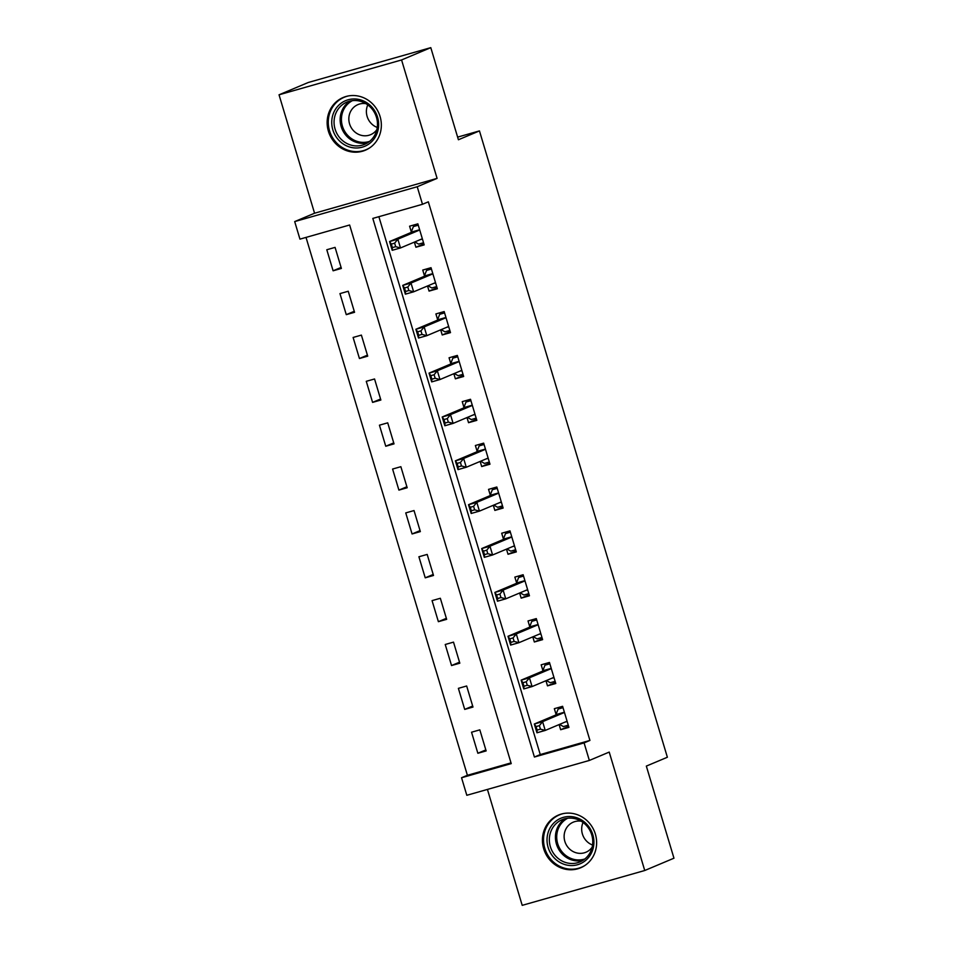 <?xml version="1.0" encoding="UTF-8"?>
<svg xmlns="http://www.w3.org/2000/svg" width="953" height="953" viewBox="0 0 953 953"><rect width="100%" height="100%" fill="white"/><g stroke="black" fill="none" stroke-linecap="round" stroke-linejoin="round"><path stroke-width="1.43" d="M328.416 131.216A28.602 26.827 -112.8 0 0 365.344 150.217A28.602 26.827 -112.8 0 0 380.08 116.516A28.602 26.827 -112.8 0 0 343.151 97.504A28.602 26.827 -112.8 0 0 328.416 131.216M543.698 848.778A28.602 26.827 -112.8 0 0 580.627 867.79A28.602 26.827 -112.8 0 0 595.363 834.089A28.602 26.827 -112.8 0 0 558.434 815.077A28.602 26.827 -112.8 0 0 543.698 848.778M299.957 239.132L294.691 221.584L417.223 186.74L422.489 204.287L372.814 218.416L534.407 757.027L584.082 742.899L589.347 760.446L466.815 795.29L461.55 777.743L511.225 763.615L349.632 225.003L299.957 239.132M314.561 213.222L437.093 178.378L401.57 59.956L430.792 47.65L308.26 82.494L279.038 94.8L314.561 213.222L294.691 221.584M487.436 789.429L522.208 905.35L644.74 870.506L609.217 752.084L589.347 760.446M306.02 237.404L467.399 775.289L461.55 777.743M401.57 59.956L279.038 94.8M430.792 47.65L458.417 139.757L479.454 130.906L667.374 757.242L646.337 766.093L673.962 858.2L644.74 870.506M467.399 775.289L510.999 762.888M486.137 750.916L479.824 729.855L471.544 732.214L477.858 753.263L486.137 750.916M472.986 707.055L466.66 685.993L458.381 688.352L464.707 709.401L472.986 707.055M459.822 663.193L453.509 642.131L445.23 644.49L451.543 665.539L459.822 663.193M446.659 619.331L440.346 598.27L432.066 600.628L438.38 621.678L446.659 619.331M433.508 575.469L427.182 554.42L418.903 556.766L425.229 577.828L433.508 575.469M420.344 531.607L414.031 510.558L405.752 512.905L412.065 533.966L420.344 531.607M407.181 487.745L400.868 466.696L392.588 469.043L398.902 490.104L407.181 487.745M394.03 443.884L387.716 422.834L379.437 425.181L385.751 446.242L394.03 443.884M380.866 400.022L374.553 378.972L366.274 381.319L372.587 402.38L380.866 400.022M367.715 356.16L361.39 335.111L353.11 337.457L359.436 358.519L367.715 356.16M354.552 312.298L348.238 291.249L339.959 293.607L346.273 314.657L354.552 312.298M341.388 268.436L335.075 247.387L326.796 249.746L333.109 270.795L341.388 268.436M378.877 216.688L540.256 754.562L589.931 740.433L428.338 201.822L422.489 204.287M559.113 724.59L560.65 729.724L568.929 727.365L562.615 706.316L554.336 708.675L556.052 714.381M545.95 680.728L547.499 685.862L555.778 683.504L549.452 662.454L541.173 664.813L542.888 670.519M532.798 636.866L534.335 642L542.614 639.642L536.301 618.592L528.022 620.951L529.725 626.657M519.635 593.004L521.172 598.139L529.451 595.78L523.137 574.73L514.858 577.089L516.574 582.795M506.472 549.142L508.02 554.277L516.3 551.918L509.974 530.869L501.695 533.227L503.41 538.933M493.32 505.281L494.857 510.415L503.136 508.056L496.823 487.007L488.544 489.365L490.259 495.072M480.157 461.419L481.694 466.553L489.973 464.206L483.659 443.145L475.38 445.504L477.096 451.21M466.994 417.557L468.542 422.691L476.822 420.344L470.508 399.283L462.229 401.642L463.932 407.348M453.842 373.695L455.379 378.829L463.658 376.483L457.345 355.421L449.066 357.78L450.781 363.486M440.679 329.833L442.216 334.968L450.495 332.621L444.181 311.56L435.902 313.918L437.618 319.624M427.516 285.971L429.064 291.106L437.344 288.759L431.03 267.698L422.751 270.056L424.454 275.762M414.364 242.11L415.901 247.244L424.18 244.897L417.867 223.836L409.587 226.195L411.303 231.901M479.454 130.906L457.631 137.113M437.093 178.378L417.223 186.74M589.931 740.433L584.082 742.899M540.256 754.562L534.407 757.027M568.631 726.365L560.65 729.724M485.839 749.904L477.858 753.263M341.091 267.436L333.109 270.795M354.254 311.297L346.273 314.657M367.405 355.159L359.436 358.519M380.569 399.021L372.587 402.38M393.732 442.883L385.751 446.242M406.883 486.745L398.902 490.104M420.047 530.607L412.065 533.966M433.198 574.468L425.229 577.828M446.361 618.33L438.38 621.678M459.525 662.18L451.543 665.539M472.676 706.042L464.707 709.401M555.468 682.503L547.499 685.862M542.317 638.641L534.335 642M529.153 594.779L521.172 598.139M515.99 550.917L508.02 554.277M502.839 507.056L494.857 510.415M489.675 463.194L481.694 466.553M476.512 419.332L468.542 422.691M463.361 375.47L455.379 378.829M450.197 331.608L442.216 334.968M437.046 287.758L429.064 291.106M423.882 243.897L415.901 247.244M559.59 724.387L563.402 726.591L568.286 725.197M562.842 707.066L558.136 709.044L563.02 707.662M539.386 725.638L536.074 726.579L537.123 730.081L540.434 729.14L539.386 725.638L542.602 721.659L545.235 730.427L536.956 732.786L534.323 724.006L542.602 721.659L563.878 712.701A3.669 1.263 74.1 0 0 564.236 712.26L564.331 712.022M567.214 721.659L567.011 721.54A3.669 1.263 74.1 0 0 566.558 721.457A3.669 1.263 74.1 0 0 566.499 721.469L545.235 730.427L540.434 729.14M536.074 726.579L534.323 724.006L555.599 715.06A3.669 1.263 74.1 0 0 555.956 714.619L558.136 709.044M537.123 730.081L536.956 732.786M546.426 680.525L550.238 682.729L555.122 681.335M549.678 663.205L544.973 665.182L549.857 663.8M526.223 681.776L522.911 682.717L523.971 686.22L527.283 685.278L526.223 681.776L529.439 677.797L532.072 686.565L523.793 688.924L521.16 680.144L529.439 677.797L550.715 668.839A3.669 1.263 74.1 0 0 551.072 668.398L551.168 668.16M554.062 677.797L553.86 677.678A3.669 1.263 74.1 0 0 553.395 677.595A3.669 1.263 74.1 0 0 553.348 677.607L532.072 686.565L527.283 685.278M522.911 682.717L521.16 680.144L542.436 671.198A3.669 1.263 74.1 0 0 542.793 670.757L544.973 665.182M523.971 686.22L523.793 688.924M533.263 636.664L537.075 638.867L541.959 637.474M536.527 619.343L531.822 621.32L536.694 619.938M513.071 637.914L509.76 638.855L510.808 642.358L514.12 641.417L513.071 637.914L516.288 633.936L518.909 642.703L510.629 645.062L508.009 636.282L516.288 633.936L537.552 624.977A3.669 1.263 74.1 0 0 537.921 624.537L538.004 624.298M540.899 633.936L540.696 633.816A3.669 1.263 74.1 0 0 540.232 633.733A3.669 1.263 74.1 0 0 540.184 633.757L518.909 642.703L514.12 641.417M509.76 638.855L508.009 636.282L529.272 627.336A3.669 1.263 74.1 0 0 529.642 626.895L531.822 621.32M510.808 642.358L510.629 645.062M520.112 592.802L523.924 595.006L528.808 593.624M523.364 575.481L518.658 577.458L523.542 576.077M499.908 594.053L496.596 594.994L497.645 598.496L500.956 597.555L499.908 594.053L503.124 590.074L505.757 598.841L497.478 601.2L494.845 592.432L503.124 590.074L524.4 581.116A3.669 1.263 74.1 0 0 524.758 580.675L524.853 580.437M527.748 590.074L527.545 589.955A3.669 1.263 74.1 0 0 527.08 589.871A3.669 1.263 74.1 0 0 527.033 589.895L505.757 598.841L500.956 597.555M496.596 594.994L494.845 592.432L516.121 583.474A3.669 1.263 74.1 0 0 516.478 583.033L518.658 577.458M497.645 598.496L497.478 601.2M506.948 548.94L510.76 551.144L515.644 549.762M510.2 531.619L505.495 533.597L510.379 532.215M486.745 550.191L483.433 551.132L484.493 554.634L487.805 553.693L486.745 550.191L489.961 546.212L492.594 554.98L484.315 557.338L481.682 548.571L489.961 546.212L511.237 537.254A3.669 1.263 74.1 0 0 511.594 536.825L511.69 536.575M514.584 546.212L514.382 546.093A3.669 1.263 74.1 0 0 513.917 546.009A3.669 1.263 74.1 0 0 513.87 546.033L492.594 554.98L487.805 553.693M483.433 551.132L481.682 548.571L502.958 539.612A3.669 1.263 74.1 0 0 503.315 539.172L505.495 533.597M484.493 554.634L484.315 557.338M575.493 817.352A24.742 23.217 67.2 0 1 593.374 847.384A24.742 23.217 67.2 0 1 565.439 864.728A24.742 23.217 67.2 0 1 547.558 834.709A24.742 23.217 67.2 0 1 575.493 817.352M566.404 862.727A22.92 21.502 -112.8 0 0 579.936 861.917A22.92 21.502 -112.8 0 0 592.659 839.498A22.92 21.502 -112.8 0 0 575.695 818.865A22.92 21.502 -112.8 0 0 562.163 819.675A22.92 21.502 -112.8 0 0 549.452 842.095A22.92 21.502 -112.8 0 0 566.404 862.727M592.135 847.229A16.32 15.308 67.2 0 1 585.916 852.244A16.32 15.308 67.2 0 1 576.267 852.816A16.32 15.308 67.2 0 1 564.2 838.128A16.32 15.308 67.2 0 1 573.253 822.165A16.32 15.308 67.2 0 1 581.187 821.212M563.283 813.588A28.411 26.66 -112.8 0 0 559.447 814.851A28.411 26.66 -112.8 0 0 543.675 842.655A28.411 26.66 -112.8 0 0 564.7 868.243A28.411 26.66 -112.8 0 0 581.485 867.23A28.411 26.66 -112.8 0 0 585.071 865.372M592.552 845.025A16.32 15.308 67.2 0 1 583.057 822.463M332.835 129.834A24.742 23.217 67.2 0 1 348.083 99.791A24.742 23.217 67.2 0 1 377.543 117.112A24.742 23.217 67.2 0 1 362.295 147.155A24.742 23.217 67.2 0 1 332.835 129.834M376.471 117.338A22.92 21.502 -112.8 0 0 346.88 102.102A22.92 21.502 -112.8 0 0 335.075 129.108A22.92 21.502 -112.8 0 0 364.654 144.344A22.92 21.502 -112.8 0 0 376.471 117.338M377.269 127.452A16.32 15.308 67.2 0 1 367.119 116.433A16.32 15.308 67.2 0 1 367.775 104.89M376.852 129.668A16.32 15.308 67.2 0 1 370.634 134.671A16.32 15.308 67.2 0 1 349.56 123.83A16.32 15.308 67.2 0 1 357.971 104.592A16.32 15.308 67.2 0 1 365.904 103.651M348 96.027A28.411 26.66 -112.8 0 0 344.164 97.289A28.411 26.66 -112.8 0 0 329.524 130.775A28.411 26.66 -112.8 0 0 366.202 149.657A28.411 26.66 -112.8 0 0 369.788 147.798M493.785 505.078L497.609 507.282L502.481 505.9M497.049 487.757L492.344 489.735L497.228 488.353M473.593 506.329L470.282 507.27L471.33 510.772L474.642 509.831L473.593 506.329L476.81 502.35L479.442 511.118L471.163 513.476L468.531 504.709L476.81 502.35L498.074 493.392A3.669 1.263 74.1 0 0 498.443 492.963L498.538 492.713M501.421 502.35L501.218 502.243A3.669 1.263 74.1 0 0 500.754 502.148A3.669 1.263 74.1 0 0 500.706 502.171L479.442 511.118L474.642 509.831M470.282 507.27L468.531 504.709L489.794 495.751A3.669 1.263 74.1 0 0 490.164 495.31L492.344 489.735M471.33 510.772L471.163 513.476M480.634 461.216L484.446 463.42L489.33 462.038M483.886 443.895L479.18 445.873L484.064 444.491M460.43 462.467L457.118 463.408L458.179 466.922L461.49 465.969L460.43 462.467L463.646 458.488L466.279 467.256L458 469.615L455.367 460.847L463.646 458.488L484.922 449.53A3.669 1.263 74.1 0 0 485.28 449.101L485.375 448.851M488.27 458.488L488.067 458.381A3.669 1.263 74.1 0 0 487.602 458.286A3.669 1.263 74.1 0 0 487.555 458.31L466.279 467.256L461.49 465.969M457.118 463.408L455.367 460.847L476.643 451.889A3.669 1.263 74.1 0 0 477 451.448L479.18 445.873M458.179 466.922L458 469.615M467.47 417.354L471.282 419.558L476.166 418.176M470.722 400.034L466.017 402.023L470.901 400.629M447.279 418.605L443.967 419.546L445.015 423.061L448.327 422.119L447.279 418.605L450.483 414.626L453.116 423.394L444.837 425.753L442.204 416.985L450.483 414.626L471.759 405.668A3.669 1.263 74.1 0 0 472.116 405.239L472.211 404.989M475.106 414.626L474.904 414.519A3.669 1.263 74.1 0 0 474.439 414.424L453.116 423.394L448.327 422.119M443.967 419.546L442.204 416.985L463.48 408.027A3.669 1.263 74.1 0 0 463.837 407.586L466.017 402.023M445.015 423.061L444.837 425.753M454.307 373.493L458.131 375.696L463.015 374.315M457.571 356.172L452.866 358.161L457.75 356.767M434.115 374.743L430.804 375.685L431.852 379.199L435.164 378.258L434.115 374.743L437.332 370.765L439.964 379.544L431.685 381.891L429.053 373.123L437.332 370.765L458.596 361.806A3.669 1.263 74.1 0 0 458.965 361.378L459.06 361.127M461.943 370.777L461.74 370.657A3.669 1.263 74.1 0 0 461.288 370.562A3.669 1.263 74.1 0 0 461.228 370.586L439.964 379.544L435.164 378.258M430.804 375.685L429.053 373.123L450.316 364.165A3.669 1.263 74.1 0 0 450.686 363.724L452.866 358.161M431.852 379.199L431.685 381.891M441.156 329.631L444.968 331.835L449.852 330.453M444.408 312.31L439.702 314.299L444.586 312.906M420.952 330.882L417.64 331.823L418.701 335.337L422.012 334.396L420.952 330.882L424.168 326.903L426.801 335.682L418.522 338.029L415.889 329.261L424.168 326.903L445.444 317.957A3.669 1.263 74.1 0 0 445.801 317.516L445.897 317.278M448.792 326.915L448.589 326.796A3.669 1.263 74.1 0 0 448.124 326.7A3.669 1.263 74.1 0 0 448.077 326.724L426.801 335.682L422.012 334.396M417.64 331.823L415.889 329.261L437.165 320.303A3.669 1.263 74.1 0 0 437.522 319.863L439.702 314.299M418.701 335.337L418.522 338.029M427.992 285.769L431.804 287.973L436.688 286.591M431.244 268.448L426.551 270.438L431.423 269.044M407.801 287.02L404.489 287.961L405.537 291.475L408.849 290.534L407.801 287.02L411.005 283.041L413.638 291.821L405.359 294.167L402.726 285.4L411.005 283.041L432.281 274.095A3.669 1.263 74.1 0 0 432.638 273.654L432.733 273.416M435.628 283.053L435.426 282.934A3.669 1.263 74.1 0 0 434.961 282.838A3.669 1.263 74.1 0 0 434.913 282.862L413.638 291.821L408.849 290.534M404.489 287.961L402.726 285.4L424.002 276.441A3.669 1.263 74.1 0 0 424.359 276.001L426.551 270.438M405.537 291.475L405.359 294.167M414.841 241.919L418.653 244.123L423.537 242.729M418.093 224.598L413.388 226.576L418.272 225.182M394.637 243.158L391.326 244.099L392.374 247.613L395.686 246.672L394.637 243.158L397.854 239.179L400.486 247.959L392.207 250.305L389.574 241.538L397.854 239.179L419.129 230.233A3.669 1.263 74.1 0 0 419.487 229.792L419.582 229.554M422.465 239.191L422.262 239.072A3.669 1.263 74.1 0 0 421.81 238.989A3.669 1.263 74.1 0 0 421.75 239L400.486 247.959L395.686 246.672M391.326 244.099L389.574 241.538L410.85 232.58A3.669 1.263 74.1 0 0 411.208 232.151L413.388 226.576M392.374 247.613L392.207 250.305M567.011 721.54L564.926 722.136M563.878 712.701L555.599 715.06M564.236 712.26L555.956 714.619M553.86 677.678L551.763 678.274M550.715 668.839L542.436 671.198M551.072 668.398L542.793 670.757M540.696 633.816L538.612 634.412M537.552 624.977L529.272 627.336M537.921 624.537L529.642 626.895M527.545 589.955L525.448 590.55M524.4 581.116L516.121 583.474M524.758 580.675L516.478 583.033M514.382 546.093L512.285 546.688M511.237 537.254L502.958 539.612M511.594 536.825L503.315 539.172M582.879 860.38A22.92 21.502 67.2 0 1 572.491 860.166A22.92 21.502 67.2 0 1 555.778 841.273A22.92 21.502 67.2 0 1 565.308 818.639M567.714 818.222A22.157 20.799 -112.8 0 0 556.921 840.069A22.157 20.799 -112.8 0 0 573.218 859.201A22.157 20.799 -112.8 0 0 584.856 858.963M367.596 142.807A22.92 21.502 67.2 0 1 341.162 126.546A22.92 21.502 67.2 0 1 350.025 101.078M352.431 100.649A22.157 20.799 -112.8 0 0 342.413 126.118A22.157 20.799 -112.8 0 0 369.573 141.389M501.218 502.243L499.134 502.827M498.074 493.392L489.794 495.751M498.443 492.963L490.164 495.31M488.067 458.381L485.97 458.977M484.922 449.53L476.643 451.889M485.28 449.101L477 451.448M474.904 414.519L472.807 415.115M471.759 405.668L463.48 408.027M472.116 405.239L463.837 407.586M461.74 370.657L459.656 371.253M458.596 361.806L450.316 364.165M458.965 361.378L450.686 363.724M448.589 326.796L446.492 327.391M445.444 317.957L437.165 320.303M445.801 317.516L437.522 319.863M435.426 282.934L433.329 283.529M432.281 274.095L424.002 276.441M432.638 273.654L424.359 276.001M422.262 239.072L420.178 239.668M419.129 230.233L410.85 232.58M419.487 229.792L411.208 232.151M559.447 814.851L561.305 814.065M581.485 867.23L583.355 866.444M366.202 149.657L368.072 148.882M344.164 97.289L346.022 96.503"/></g></svg>
